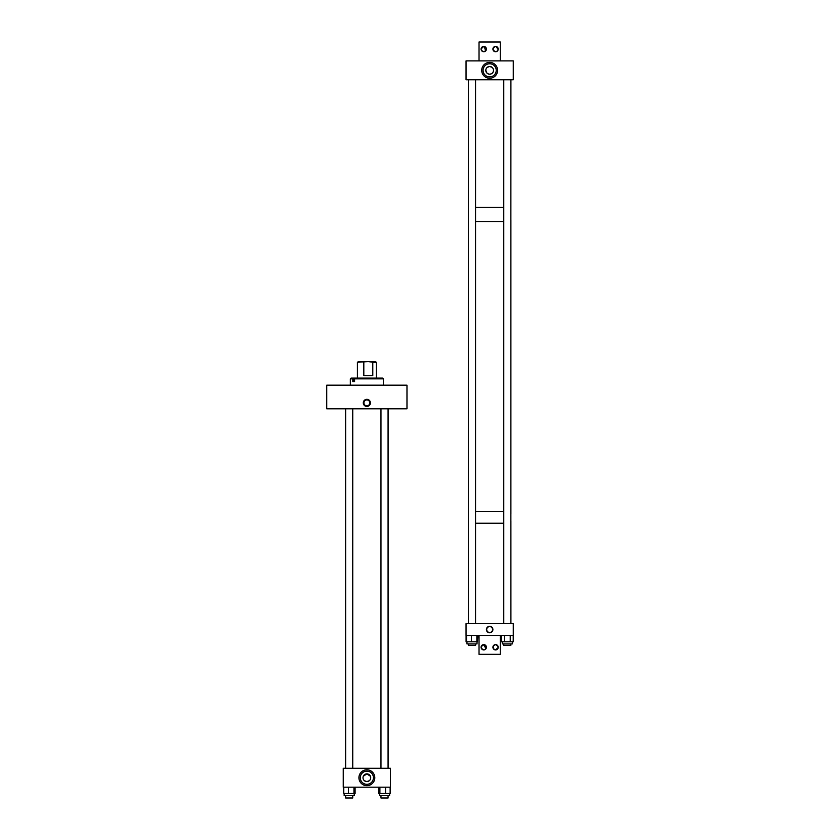 <?xml version="1.0" encoding="UTF-8"?>
<svg xmlns="http://www.w3.org/2000/svg" width="840" height="840" viewBox="0 0 840 840"><rect width="100%" height="100%" fill="white"/><g stroke="black" fill="none" stroke-linecap="round" stroke-linejoin="round"><path stroke-width="1.26" d="M366.86 785.663A7.938 7.938 0 0 1 358.921 777.725A7.938 7.938 0 0 1 366.86 769.797A7.938 7.938 0 0 1 374.798 777.725A7.938 7.938 0 0 1 366.86 785.663M364.466 780.749L366.86 781.589L369.254 780.749L366.86 781.589L364.466 780.749M366.86 773.871L363.31 776.234L366.86 773.871L370.409 776.234L366.86 773.871A3.853 3.853 0 0 0 363.006 777.725A3.853 3.853 0 0 0 366.86 781.589A3.853 3.853 0 0 0 370.713 777.725A3.853 3.853 0 0 0 366.86 773.871L366.471 773.892M366.86 771.151A6.573 6.573 0 0 0 360.286 777.725A6.573 6.573 0 0 0 366.86 784.308A6.573 6.573 0 0 0 373.433 777.725A6.573 6.573 0 0 0 366.86 771.151M343.245 768.285L343.245 787.175L390.474 787.175L390.474 768.285L343.245 768.285M366.86 405.836A2.951 2.951 0 0 0 369.81 402.885A2.951 2.951 0 0 0 366.86 399.945A2.951 2.951 0 0 0 363.909 402.885A2.951 2.951 0 0 0 366.86 405.836M366.86 399.326A3.56 3.56 0 0 1 370.419 402.885A3.56 3.56 0 0 1 366.86 406.445A3.56 3.56 0 0 1 363.3 402.885A3.56 3.56 0 0 1 366.86 399.326M406.98 385.171L326.729 385.171L326.729 408.786L406.98 408.786L406.98 385.171M363.815 362.271L363.815 375.721L372.792 375.721L372.792 362.271L368.298 361.557L357.409 362.271L358.586 361.557L373.286 361.557M372.792 362.271L376.299 362.271L376.299 378.084M368.298 361.557L375.133 361.557L376.299 362.271M350.332 385.171L350.332 378.84L351.089 378.084L382.631 378.084L383.387 378.84L354.575 378.84L355.173 378.084M350.332 378.84L352.8 378.84L353.409 378.084M353.524 378.084L353.524 381.675L354.575 381.675L354.575 378.84M354.575 381.675L352.8 381.675L352.8 378.84M354.228 795.638L354.228 793.506L354.228 795.638L344.159 795.638L344.159 793.506M343.781 787.175L343.781 793.506L355.1 793.506L355.1 787.175M348.474 787.175L348.474 793.506M353.955 787.175L353.955 793.506M354.617 787.175L354.617 793.506M343.781 793.506L343.287 787.175M389.56 795.638L389.56 793.506L389.56 795.638L379.491 795.638L379.491 793.506M390.138 787.175L390.138 793.506L390.432 787.175M379.901 787.175L379.901 793.506L378.609 793.506L378.609 787.175M390.138 793.506L379.901 793.506M378.903 787.175L378.903 793.506M385.539 787.175L385.539 793.506M489.657 78.267A7.938 7.938 0 0 0 497.584 70.34A7.938 7.938 0 0 0 489.657 62.402A7.938 7.938 0 0 0 481.719 70.34A7.938 7.938 0 0 0 489.657 78.267M486.864 72.996L485.804 70.34C485.94 72.629 487.221 73.91 489.657 74.193A3.853 3.853 0 0 0 493.511 70.34A3.853 3.853 0 0 0 489.657 66.486L487.294 67.295L489.657 66.486L492.009 67.295L489.657 66.486A3.853 3.853 0 0 0 485.804 70.34A3.853 3.853 0 0 0 489.657 74.193L490.067 74.172M489.657 74.193C492.082 73.91 493.364 72.629 493.511 70.34C493.364 72.629 492.082 73.91 489.657 74.193L489.237 74.172M489.657 76.913A6.573 6.573 0 0 0 496.23 70.34A6.573 6.573 0 0 0 489.657 63.767A6.573 6.573 0 0 0 483.074 70.34A6.573 6.573 0 0 0 489.657 76.913M488.828 74.099L488.061 73.847M513.272 79.779L513.272 60.89L466.043 60.89L466.043 79.779L513.272 79.779M468.437 207.333L468.437 221.508M510.867 220.259L510.909 79.779M468.416 513.702L468.394 221.508M468.437 520.853L468.437 513.817M510.888 520.957L510.909 623.648M510.867 513.817L510.867 520.853M489.657 632.772A3.234 3.234 0 0 1 486.413 629.538A3.234 3.234 0 0 1 489.657 626.304A3.234 3.234 0 0 1 492.891 629.538A3.234 3.234 0 0 1 489.657 632.772M489.657 626.587A2.951 2.951 0 0 0 486.707 629.538A2.951 2.951 0 0 0 489.657 632.489A2.951 2.951 0 0 0 492.597 629.538A2.951 2.951 0 0 0 489.657 626.587M466.043 635.45L513.272 635.45L513.272 623.648L466.043 623.648L466.043 635.45M494.067 645.067L495.569 644.606A2.656 2.656 0 0 0 492.912 647.262A2.656 2.656 0 0 0 495.569 649.919L493.364 648.743L492.912 647.462M493.122 648.301L493.679 645.393M494.508 649.698L495.569 649.919A2.656 2.656 0 0 0 498.225 647.262A2.656 2.656 0 0 0 495.569 644.606L493.364 645.782M493.122 646.223L492.912 647.251M482.706 649.698L483.756 649.919C480.322 648.144 480.322 646.37 483.756 644.606A2.656 2.656 0 0 0 481.1 647.262A2.656 2.656 0 0 0 483.756 649.919A2.656 2.656 0 0 0 486.413 647.262A2.656 2.656 0 0 0 483.756 644.606L481.152 646.716M498.215 647.462L495.569 649.919C499.002 648.144 499.002 646.37 495.569 644.606L497.774 645.782M498.015 646.223L498.225 647.262M486.203 648.301L483.756 644.606L485.961 648.743L484.817 649.698M500.283 635.45L500.283 654.339L479.031 654.339L479.031 635.45M484.302 46.484L485.646 50.957M485.257 51.272L484.302 51.681M483.756 51.744L481.551 50.568L483.756 51.744A2.656 2.656 0 0 0 486.413 49.087A2.656 2.656 0 0 0 483.756 46.431A2.656 2.656 0 0 0 481.1 49.087A2.656 2.656 0 0 0 483.756 51.744L485.961 50.568M486.402 48.877L485.961 47.596M485.646 47.218L483.756 46.431L481.551 47.607M496.104 46.484L498.162 49.623M496.619 46.641L495.569 46.431C492.125 48.195 492.125 49.97 495.569 51.744A2.656 2.656 0 0 0 498.225 49.087A2.656 2.656 0 0 0 495.569 46.431A2.656 2.656 0 0 0 492.912 49.087A2.656 2.656 0 0 0 495.569 51.744L497.448 50.957M497.07 51.272L496.104 51.681M498.015 48.048L497.07 46.893M481.12 49.361L481.31 48.048M481.11 48.877L483.756 46.431M495.569 51.744L493.364 50.568M493.122 50.127L493.364 47.596M493.679 47.218L495.569 46.431M479.031 60.89L479.031 42L500.283 42L500.283 60.89M477.026 643.913L477.026 641.781L477.026 643.913L466.956 643.913L466.956 641.781M477.456 635.45L477.456 641.781L466.084 641.781L466.084 635.45M466.515 635.45L466.515 641.781M471.377 635.45L471.377 641.781M476.858 635.45L476.858 641.781M512.347 643.913L512.347 641.781L512.347 643.913L502.278 643.913L502.278 641.781L502.278 643.913M477.456 641.781L477.897 635.45M510.227 635.45L510.227 641.781L513.219 641.781L513.219 635.45M510.227 641.781L501.406 641.781L501.406 635.45M504.409 635.45L504.409 641.781M503.769 523.236L475.545 523.236M468.437 523.236L468.416 520.957M503.769 207.333L475.545 207.333M468.394 207.333L468.394 79.779M510.888 220.322L510.888 513.702M503.769 511.434L475.545 511.434M503.769 221.508L475.545 221.508M510.867 645.351L510.867 643.913L510.867 645.351L503.769 645.351L503.769 643.913L503.769 645.351M475.545 645.351L475.545 643.913L475.545 645.351L468.437 645.351L468.437 643.913L468.437 645.351M388.07 795.638L388.07 798L380.971 798L380.971 795.638L380.971 798M388.07 768.285L388.07 408.786M380.971 768.285L380.971 408.786M352.748 795.638L352.748 798L345.639 798L345.639 795.638M357.409 362.271L357.409 378.084M383.387 385.171L383.387 378.84M468.394 623.648L468.394 523.236M503.769 623.648L503.769 79.779M510.867 623.648L510.867 79.779M475.545 623.648L475.545 79.779M468.437 623.648L468.437 79.779M388.112 768.285L388.112 408.786M345.608 768.285L345.608 408.786M345.639 768.285L345.639 408.786M352.748 768.285L352.748 408.786"/></g></svg>
